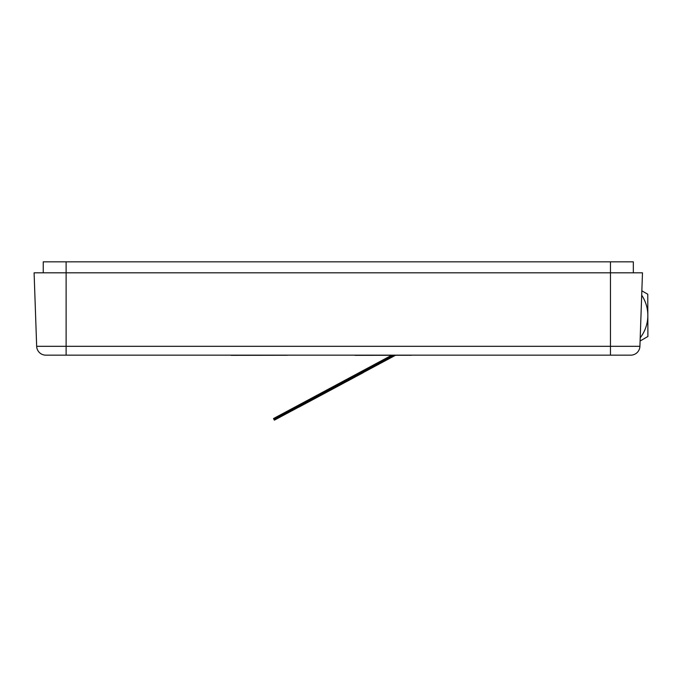 <?xml version="1.0" encoding="UTF-8"?>
<svg xmlns="http://www.w3.org/2000/svg" width="682" height="682" viewBox="0 0 682 682"><rect width="100%" height="100%" fill="white"/><g stroke="black" fill="none" stroke-linecap="round" stroke-linejoin="round"><path stroke-width="1.02" d="M45.813 355.152A9.147 9.147 0 0 1 36.666 346.32L34.1 272.817L610.458 272.817L610.458 355.152L630.765 355.152L45.813 355.152L66.12 355.152L66.12 346.32L639.912 346.32A9.147 9.147 0 0 1 630.765 355.152A9.147 9.147 0 0 0 639.912 346.32A9.147 9.147 0 0 1 630.765 355.152M43.247 272.817L43.247 261.837L610.458 261.837L610.458 272.817L642.478 272.817L639.912 346.32M155.317 355.152L521.261 355.152M355.16 355.331L410.649 355.245M231.181 355.331L287.386 355.245M410.649 355.331L411.357 355.245M395.398 355.331L387.282 359.678L386.847 358.877L273.951 419.353L274.377 420.163L282.442 415.841L282.016 415.04L273.951 419.353L273.516 418.552L281.581 414.23L282.016 415.04L378.783 363.199L379.218 364L282.442 415.841M391.519 355.331L386.413 358.067L386.847 358.877L393.463 355.331L378.783 363.199L378.348 362.389L281.581 414.23M387.282 359.678L379.218 364M386.413 358.067L378.348 362.389M362.227 371.034L363.131 372.722L290.506 411.527M298.614 407.282L342.969 383.523M347.002 381.366L355.066 377.044M610.458 261.837L633.331 261.837L633.331 272.817M641.847 290.839L647.764 294.223L647.9 336.482L640.1 341.017M641.694 295.187A36.598 36.598 0 0 1 640.21 337.829M66.12 261.837L66.12 346.32L36.666 346.32M384.861 360.974L384 359.363"/></g></svg>
